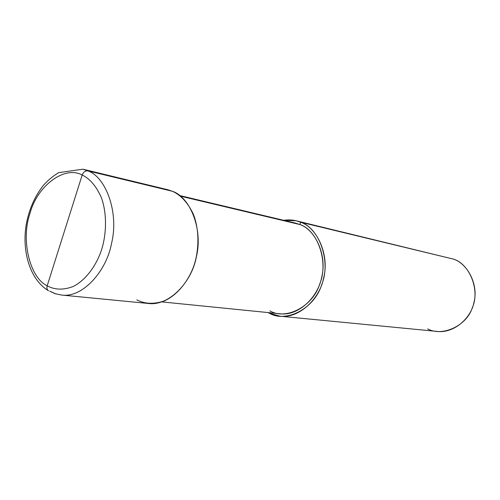 <?xml version="1.0" encoding="UTF-8"?>
<svg xmlns="http://www.w3.org/2000/svg" width="500" height="500" viewBox="0 0 500 500"><rect width="100%" height="100%" fill="white"/><g stroke="black" fill="none" stroke-linecap="round" stroke-linejoin="round"><path stroke-width="0.75" d="M136.8 299.869C144.825 304.025 153.981 304.381 164.275 300.944C177.681 294.975 188.863 280.462 194.081 265.163C199.15 249.788 199.513 229.744 193.225 213.919C187.712 202.6 180.806 195.062 172.5 191.306L87.894 170.888L82.938 169.2L87.894 170.888C105.925 176.981 119.1 212.662 111.619 243.081C106.625 271.062 82.7 298.031 61.725 295.069C82.7 298.031 106.625 271.062 111.619 243.081C119.1 212.662 105.925 176.981 87.894 170.888C85.319 170.6 83.419 171.975 82.188 175.012C64.394 165.206 37.15 186.106 30.081 213.144C20.769 239.075 29.337 277.344 47.175 285.806C29.337 277.344 20.769 239.075 30.081 213.144C37.15 186.106 64.394 165.206 82.188 175.012L47.175 285.806C46.55 288.125 47.025 289.794 48.594 290.812C47.025 289.794 46.55 288.125 47.175 285.806C54.662 289.931 63.281 290.188 73.019 286.562C85.712 280.331 96.438 265.431 101.55 249.806C106.525 234.106 107.131 213.719 101.412 197.719C96.363 186.281 89.956 178.719 82.188 175.012C89.956 178.719 96.363 186.281 101.412 197.719C107.131 213.719 106.525 234.106 101.55 249.806C96.438 265.431 85.712 280.331 73.019 286.562C63.281 290.188 54.662 289.931 47.175 285.806L82.188 175.012C83.419 171.975 85.319 170.6 87.894 170.888L162.613 188.919M49.806 291.181L55.444 293.738L61.725 295.069L54.944 293.656L49.806 291.181M48.456 290.731C30.406 279.969 21.906 252.456 26.056 225.544C28.8 209.8 34.656 196.312 43.637 185.069C48.256 180 53.275 175.863 58.7 172.644L82.938 169.2L167.656 189.694L172.5 191.306C190.113 197.156 203.238 229.575 196.35 256.931C191.838 282.113 168.981 306.275 148.488 303.475L61.725 295.069M269.875 310.831C285.925 320.544 313.094 306.462 319.819 283.738C328.831 262.062 317.669 230.044 299.862 224.537L180.475 196.169L299.862 224.537C315.494 229.638 327.344 255.738 321.662 277.331C318.044 297.256 298.312 316.244 280.131 313.781L161.75 301.894M179.675 195.538L295.413 223.1L299.862 224.537L300.663 222.237C319.425 227.994 331.231 261.744 321.719 284.594C314.619 308.556 285.969 323.338 269.094 313.075L269.231 312.681L269.094 313.075L280.056 316.212C299.2 318.731 319.906 298.725 323.688 277.744C329.631 254.981 317.1 227.569 300.663 222.237L453.5 259.125C467.688 263.625 478.706 284.931 473.981 302.306C471.069 318.344 453.744 333.525 437.194 331.431L280.056 316.212M427.675 328.906C442.469 336.981 466.731 325.825 472.406 307.544C480.156 290.15 469.688 264.012 453.5 259.125L300.663 222.237L299.862 224.537L290.781 222.375M269.094 313.075L268.125 312.575L269.094 313.075M283.669 220.306C289.869 219.431 295.531 220.075 300.663 222.237L296.137 220.775L283.669 220.306M296.137 220.775L445.525 257.2"/></g></svg>
